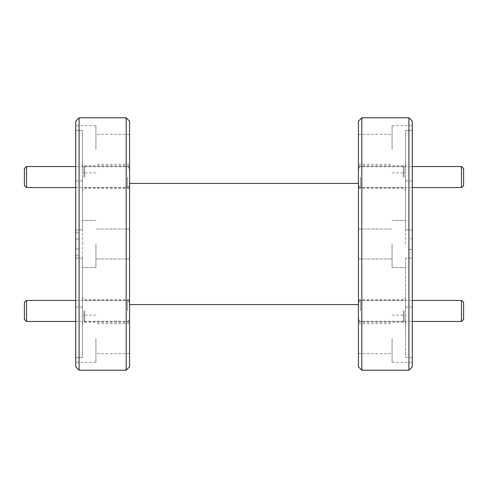 <?xml version="1.0" encoding="UTF-8"?>
<svg xmlns="http://www.w3.org/2000/svg" width="488" height="488" viewBox="0 0 488 488"><rect width="100%" height="100%" fill="white"/><g stroke="black" fill="none" stroke-linecap="round" stroke-linejoin="round"><path stroke-width="0.37" stroke-dasharray="2.44 1.83" d="M358.43 177.071L358.43 165.792L358.43 177.071M360.528 177.071L360.528 187.587L360.528 177.071M463.6 185.483L463.6 168.653M461.495 166.554L461.495 187.587M358.43 310.929L358.43 322.208L358.43 310.929M360.528 310.929L360.528 300.413L360.528 310.929M463.6 319.347L463.6 302.517M461.495 300.413L461.495 321.446M24.4 168.653L24.4 185.483M26.505 187.587L26.505 166.554M129.57 177.071L129.57 165.792L129.57 177.071M127.472 177.071L127.472 187.587L127.472 177.071M24.4 302.517L24.4 319.347M26.505 321.446L26.505 300.413M129.57 310.929L129.57 322.208L129.57 310.929M127.472 310.929L127.472 300.413L127.472 310.929M75.725 121.158L75.725 366.842M79.093 370.209L79.093 117.791M129.57 366.842L129.57 121.158M126.209 117.791L126.209 370.209M358.43 121.158L358.43 366.842M361.791 370.209L361.791 117.791M412.275 366.842L412.275 180.895L412.275 258.054L405.546 258.054L412.275 258.054L412.275 121.158M408.907 117.791L408.907 370.209M82.454 177.071L82.454 190.534L82.454 177.071M84.644 177.071L84.644 165.792L84.644 177.071M82.454 310.929L82.454 297.466L82.454 310.929M84.644 310.929L84.644 322.208L84.644 310.929M83.887 177.071L83.887 166.719L83.887 177.071M83.887 310.929L83.887 321.281L83.887 310.929M95.916 149.346L95.916 125.788L95.916 149.346M129.57 149.346L129.57 134.371L129.57 149.346M82.454 149.346L82.454 172.904L82.454 130.436L75.725 130.436L75.725 229.946L82.454 229.946L75.725 229.946L75.725 125.788L75.725 130.436L82.454 130.436L82.454 229.946L82.454 149.346M95.916 244L95.916 267.558L95.916 244M82.454 258.054L82.454 244L82.454 267.558L82.454 258.054L75.725 258.054L82.454 258.054L82.454 357.564L82.454 338.654L82.454 357.564L75.725 357.564L75.725 362.212L75.725 357.564L82.454 357.564L82.454 258.054M95.916 338.654L95.916 362.212L95.916 338.654M129.57 338.654L129.57 353.629L129.57 338.654M82.454 244L82.454 180.895L82.454 244M405.546 177.071L405.546 190.534L405.546 177.071M403.356 177.071L403.356 165.792L403.356 177.071M405.546 310.929L405.546 297.466L405.546 310.929M403.356 310.929L403.356 322.208L403.356 310.929M404.113 177.071L404.113 166.719L404.113 177.071M404.113 310.929L404.113 321.281L404.113 310.929M392.084 149.346L392.084 125.788L392.084 149.346M358.43 149.346L358.43 134.371L358.43 149.346M405.546 149.346L405.546 172.904L405.546 130.436L412.275 130.436L412.275 229.946L405.546 229.946L412.275 229.946L412.275 125.788L412.275 130.436L405.546 130.436L405.546 229.946L405.546 149.346M392.084 244L392.084 267.558L392.084 244M405.546 258.054L405.546 357.564L405.546 338.654L405.546 357.564L412.275 357.564L412.275 362.212L412.275 357.564L405.546 357.564L405.546 258.054M392.084 338.654L392.084 362.212L392.084 338.654M358.43 338.654L358.43 353.629L358.43 338.654M405.546 244L405.546 180.895L405.546 244M79.093 238.955L75.725 238.955C75.725 231.056 75.725 231.056 75.725 238.955C75.725 231.056 75.725 231.056 75.725 238.955L79.093 238.955C79.093 231.129 79.093 231.129 79.093 238.955C79.093 231.129 79.093 231.129 79.093 238.955L79.093 249.045L75.725 249.045L75.725 238.955L75.725 249.045C75.725 256.944 75.725 256.944 75.725 249.045C75.725 256.944 75.725 256.944 75.725 249.045L79.093 249.045L79.093 238.955M79.093 249.045C79.093 256.871 79.093 256.871 79.093 249.045C79.093 256.871 79.093 256.871 79.093 249.045M75.725 258.054L75.725 357.564L75.725 258.054M412.275 258.054L412.275 357.564L412.275 258.054M412.275 238.528L412.275 249.472L412.275 238.528L408.907 238.473M75.725 244L75.725 229.946L75.725 244M129.57 244L129.57 304.579L129.57 244M358.43 244L358.43 229.024L358.43 244M412.275 244L412.275 229.946L412.275 244M412.275 249.472L408.907 249.466L408.907 238.534L408.907 249.466L412.275 249.472L408.907 249.527M405.546 338.654L405.546 315.095L405.546 338.654M82.454 338.654L82.454 315.095L82.454 338.654M358.43 168.653L360.528 166.554L412.275 166.554M358.43 185.483L360.528 187.587L412.275 187.587M358.43 302.517L360.528 300.413L412.275 300.413M358.43 319.347L360.528 321.446L412.275 321.446M129.57 168.653L127.472 166.554L75.725 166.554M75.725 187.587L127.472 187.587L129.57 185.483M129.57 302.517L127.472 300.413L75.725 300.413M75.725 321.446L127.472 321.446L129.57 319.347M129.57 188.344L84.644 188.344L82.454 190.534M129.57 322.208L84.644 322.208L82.454 324.392M129.57 187.416L83.887 187.416L82.454 188.85M129.57 321.281L83.887 321.281L82.454 322.708M129.57 164.322L95.916 164.322M95.916 172.904L82.454 172.904M129.57 258.976L95.916 258.976L129.57 258.976M95.916 267.558L82.454 267.558L95.916 267.558M129.57 353.629L95.916 353.629M95.916 362.212L75.725 362.212M82.454 180.895L75.725 180.895M358.43 188.344L403.356 188.344L405.546 190.534M358.43 322.208L403.356 322.208L405.546 324.392M358.43 187.416L404.113 187.416L405.546 188.85M358.43 321.281L404.113 321.281L405.546 322.708M358.43 164.322L392.084 164.322M392.084 172.904L405.546 172.904M358.43 258.976L392.084 258.976L358.43 258.976M392.084 267.558L405.546 267.558L392.084 267.558M358.43 353.629L392.084 353.629M392.084 362.212L412.275 362.212M405.546 180.895L412.275 180.895M75.725 232.727L79.093 232.782M75.725 255.273L79.093 255.218M405.546 307.104L412.275 307.104M392.084 220.442L405.546 220.442L392.084 220.442M358.43 229.024L392.084 229.024L358.43 229.024M392.084 315.095L405.546 315.095M358.43 323.678L392.084 323.678M392.084 125.788L412.275 125.788M358.43 134.371L392.084 134.371M358.43 300.584L404.113 300.584L405.546 299.15M358.43 166.719L404.113 166.719L405.546 165.292M358.43 299.656L403.356 299.656L405.546 297.466M358.43 165.792L403.356 165.792L405.546 163.608M82.454 307.104L75.725 307.104M95.916 220.442L82.454 220.442L95.916 220.442M129.57 229.024L95.916 229.024L129.57 229.024M95.916 315.095L82.454 315.095M129.57 323.678L95.916 323.678M95.916 125.788L75.725 125.788M129.57 134.371L95.916 134.371M129.57 300.584L83.887 300.584L82.454 299.15M129.57 166.719L83.887 166.719L82.454 165.292M129.57 299.656L84.644 299.656L82.454 297.466M129.57 165.792L84.644 165.792L82.454 163.608"/><path stroke-width="0.73" d="M463.6 168.653L463.6 185.483L461.495 187.587L461.495 166.554L463.6 168.653M463.6 302.517L463.6 319.347L461.495 321.446L461.495 300.413L463.6 302.517M26.505 187.587L24.4 185.483L24.4 168.653L26.505 166.554L26.505 187.587L75.725 187.587M26.505 321.446L24.4 319.347L24.4 302.517L26.505 300.413L26.505 321.446L75.725 321.446M79.093 370.209L75.725 366.842L75.725 121.158L79.093 117.791L79.093 370.209L126.209 370.209L126.209 117.791L79.093 117.791M126.209 117.791L129.57 121.158L129.57 366.842L126.209 370.209M361.791 370.209L358.43 366.842L358.43 121.158L361.791 117.791L361.791 370.209L408.907 370.209L408.907 117.791L361.791 117.791M408.907 117.791L412.275 121.158L412.275 366.842L408.907 370.209M412.275 166.554L461.495 166.554M412.275 187.587L461.495 187.587M412.275 300.413L461.495 300.413M412.275 321.446L461.495 321.446M26.505 166.554L75.725 166.554M26.505 300.413L75.725 300.413M358.43 183.421L129.57 183.421M358.43 304.579L129.57 304.579"/></g></svg>
